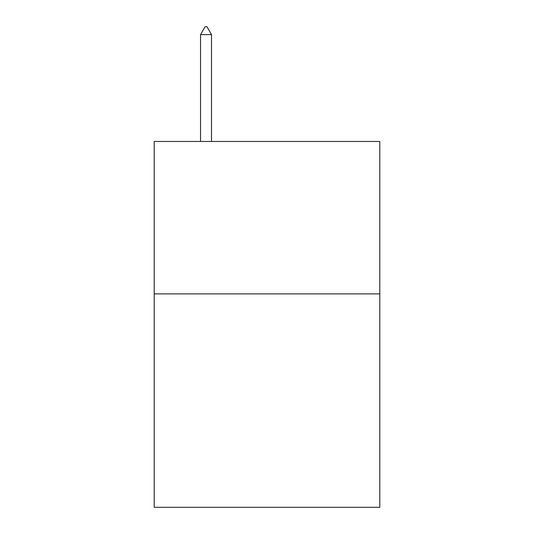 <?xml version="1.0" encoding="UTF-8"?>
<svg xmlns="http://www.w3.org/2000/svg" width="534" height="534" viewBox="0 0 534 534"><rect width="100%" height="100%" fill="white"/><g stroke="black" fill="none" stroke-linecap="round" stroke-linejoin="round"><path stroke-width="0.8" d="M379.801 293.887L379.801 507.3L154.199 507.3L154.199 141.457L379.801 141.457L379.801 293.887L154.199 293.887M211.511 34.63L206.938 26.7L205.109 26.7L200.537 34.63L211.511 34.63L211.511 141.457M200.537 34.63L200.537 141.457"/></g></svg>
